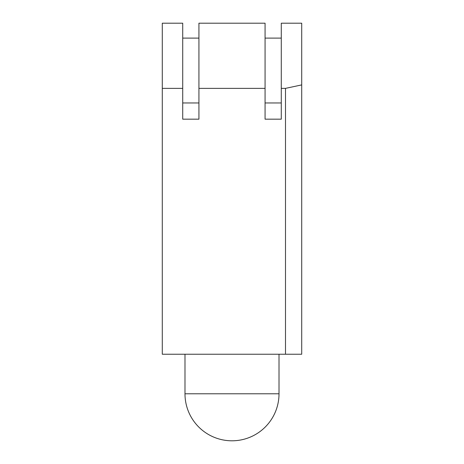 <?xml version="1.0" encoding="UTF-8"?>
<svg xmlns="http://www.w3.org/2000/svg" width="464" height="464" viewBox="0 0 464 464"><rect width="100%" height="100%" fill="white"/><g stroke="black" fill="none" stroke-linecap="round" stroke-linejoin="round"><path stroke-width="0.7" d="M265.072 119.173L265.072 102.962L281.283 102.962L281.283 119.173L265.072 119.173L281.283 119.173L281.283 88.369L285.499 88.369L301.71 84.9L301.71 354.235L162.29 354.235L162.29 88.369L182.717 88.369L182.717 119.173L198.928 119.173L198.928 88.369L265.072 88.369L265.072 119.173M281.283 38.112L265.072 38.112M198.928 38.112L182.717 38.112M301.71 84.9L301.71 23.2L281.283 23.2L281.283 88.369M182.717 88.369L182.717 23.2L162.29 23.2L162.29 88.369M265.072 88.369L265.072 23.2L198.928 23.2L198.928 88.369M285.499 354.235L285.499 88.369M182.717 102.962L198.928 102.962M279.015 393.785A47.015 47.015 0 0 1 232 440.8A47.015 47.015 0 0 1 184.985 393.785L279.015 393.785L279.015 354.235M184.985 393.785L184.985 354.235"/></g></svg>
